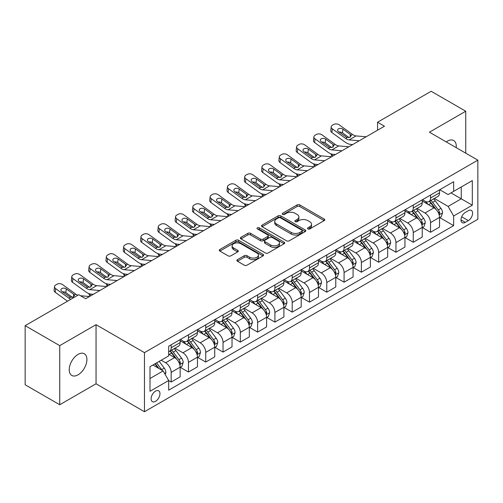 <?xml version="1.0" encoding="UTF-8"?>
<svg xmlns="http://www.w3.org/2000/svg" width="503" height="503" viewBox="0 0 503 503"><rect width="100%" height="100%" fill="white"/><g stroke="black" fill="none" stroke-linecap="round" stroke-linejoin="round"><path stroke-width="0.75" d="M307.874 228.94A1.346 0.773 0 0 0 309.779 228.94L324.202 220.61A1.918 1.107 0 0 0 324.768 219.83A1.918 1.107 0 0 0 324.202 219.044L299.763 204.935A1.918 1.107 0 0 0 297.047 204.935L282.617 213.259A1.346 0.773 0 0 0 282.227 213.813A1.346 0.773 0 0 0 282.617 214.36A1.346 0.773 0 0 0 284.522 214.36L286.389 213.278A6.143 3.546 0 0 1 295.079 213.278L297.116 214.454A6.143 3.546 0 0 1 298.914 216.963A6.143 3.546 0 0 1 297.116 219.471L295.248 220.553A1.346 0.773 0 0 0 294.852 221.1A1.346 0.773 0 0 0 295.248 221.647A1.346 0.773 0 0 0 297.147 221.647L299.015 220.572A6.143 3.546 0 0 1 307.704 220.572L309.741 221.748A6.143 3.546 0 0 1 311.546 224.256A6.143 3.546 0 0 1 309.741 226.765L307.874 227.84A1.346 0.773 0 0 0 307.484 228.393A1.346 0.773 0 0 0 307.874 228.94L307.874 227.84M78.066 374.836A12.518 7.231 120 0 0 86.239 363.801A12.518 7.231 120 0 0 84.322 353.766A12.518 7.231 120 0 0 78.066 354.389A12.518 7.231 120 0 0 69.886 365.423A12.518 7.231 120 0 0 71.803 375.452A12.518 7.231 120 0 0 78.066 374.836M456.19 147.649A12.518 7.231 120 0 0 453.675 140.526A12.518 7.231 120 0 0 447.419 141.142A12.518 7.231 120 0 0 446.249 141.909M155.528 401.35A6.262 3.615 120 0 0 159.621 395.836A6.262 3.615 120 0 0 158.659 390.818A6.262 3.615 120 0 0 155.528 391.127A6.262 3.615 120 0 0 151.441 396.647A6.262 3.615 120 0 0 152.403 401.658A6.262 3.615 120 0 0 155.528 401.35M237.435 259.649A1.918 1.107 0 0 0 236.875 260.435A1.918 1.107 0 0 0 237.435 261.22L244.295 265.175A1.918 1.107 0 0 0 247.011 265.175L263.031 255.926A1.918 1.107 0 0 0 263.597 255.147A1.918 1.107 0 0 0 263.031 254.361L238.592 240.252A1.918 1.107 0 0 0 235.876 240.252L219.855 249.501A1.918 1.107 0 0 0 219.289 250.28A1.918 1.107 0 0 0 219.855 251.066L228.136 255.851A1.918 1.107 0 0 0 230.852 255.851L237.712 251.89A1.918 1.107 0 0 0 238.271 251.104A1.918 1.107 0 0 0 237.712 250.324L233.599 247.954A5.137 2.968 0 0 1 232.097 245.854A5.137 2.968 0 0 1 235.266 243.112A5.137 2.968 0 0 1 240.868 243.76L256.958 253.047A5.137 2.968 0 0 1 258.46 255.147A5.137 2.968 0 0 1 255.291 257.882A5.137 2.968 0 0 1 249.689 257.24L247.011 255.694A1.918 1.107 0 0 0 244.295 255.694L237.435 259.649L237.435 261.22M96.048 324.68L59.731 345.643L25.15 325.674L25.15 384.776L59.731 404.745L96.048 383.783L144.462 411.731L144.462 352.628L96.048 324.68L96.048 383.783M465.747 153.163L465.747 111.232L429.43 132.201L477.85 160.149L144.462 352.628M465.747 111.232L431.159 91.269L377.558 122.216L377.558 130.202M25.15 325.674L78.757 294.727L85.673 298.719L384.474 126.209L377.558 122.216M286.521 240.799A1.918 1.107 0 0 0 289.238 240.799L305.264 231.55A1.918 1.107 0 0 0 305.824 230.764A1.918 1.107 0 0 0 305.264 229.978L280.819 215.869A1.918 1.107 0 0 0 278.102 215.869L262.082 225.118A1.918 1.107 0 0 0 261.522 225.904A1.918 1.107 0 0 0 262.082 226.69L286.521 240.799M257.932 229.23A1.346 0.773 0 0 1 259.296 229.418L259.296 227.821L284.145 242.169A1.918 1.107 0 0 1 284.711 242.955A1.918 1.107 0 0 1 284.145 243.735L268.124 252.99A1.918 1.107 0 0 1 265.408 252.99L240.968 238.875L240.968 237.309A1.918 1.107 0 0 0 240.403 238.095A1.918 1.107 0 0 0 240.968 238.875M240.968 237.309L247.822 233.348A1.918 1.107 0 0 1 250.538 233.348L260.453 239.076A1.918 1.107 0 0 0 263.17 239.076L267.715 236.448A1.918 1.107 0 0 0 268.281 235.662A1.918 1.107 0 0 0 267.715 234.876L257.398 228.922A1.346 0.773 0 0 1 257.002 228.375A1.346 0.773 0 0 1 257.832 227.658A1.346 0.773 0 0 1 259.296 227.821M468.306 210.707L465.262 212.467A6.067 3.502 120 0 0 461.301 217.812A6.067 3.502 120 0 0 462.232 222.672A6.067 3.502 120 0 0 465.262 222.37L468.306 220.61A6.067 3.502 120 0 0 472.267 215.265A6.067 3.502 120 0 0 471.336 210.405A6.067 3.502 120 0 0 468.306 210.707M144.462 411.731L477.85 219.251L477.85 160.149M439.741 189.744L448.11 194.573L453.643 191.379L453.643 181.715L168.675 346.24L168.675 355.904L149.995 366.687L149.995 391.29L168.675 380.507L168.675 390.171L453.643 225.646L453.643 215.982L448.11 206.393L434.353 198.452M453.643 191.379L472.317 180.596L472.317 205.199L453.643 215.982M59.731 345.643L59.731 404.745M451.015 192.901L461.251 198.811L461.251 186.99L472.317 180.596M448.11 206.393L461.251 198.811L472.317 205.199M149.995 378.507L163.142 370.918L152.899 365.008M168.675 380.582L171.165 382.022L171.165 372.358A7.828 4.521 -120 0 0 165.632 362.776L161.199 360.217M171.165 382.022L180.156 376.829L180.156 367.165A7.828 4.521 -120 0 0 174.623 357.583L168.675 354.15M180.363 367.366L188.455 372.038L188.455 362.374A7.828 4.521 -120 0 0 182.922 352.792L174.975 348.202M188.455 372.038L197.446 366.85L197.446 357.187A7.828 4.521 -120 0 0 191.913 347.598L180.156 340.814M197.654 357.382L205.746 362.053L205.746 352.389A7.828 4.521 -120 0 0 200.213 342.807L192.265 338.223M205.746 362.053L214.737 356.866L214.737 347.202A7.828 4.521 -120 0 0 209.204 337.614L197.446 330.829M214.944 347.403L223.036 352.075L223.036 342.411A7.828 4.521 -120 0 0 217.503 332.823L209.562 328.239M223.036 352.075L232.028 346.881L232.028 337.217A7.828 4.521 -120 0 0 226.495 327.635L214.737 320.845M232.235 337.419L240.327 342.09L240.327 332.426A7.828 4.521 -120 0 0 234.794 322.838L226.853 318.254M240.327 342.09L249.318 336.897L249.318 327.233A7.828 4.521 -120 0 0 243.785 317.651L232.028 310.86M249.526 327.434L257.624 332.106L257.624 322.442A7.828 4.521 -120 0 0 252.091 312.86L244.144 308.27M257.624 332.106L266.615 326.912L266.615 317.248A7.828 4.521 -120 0 0 261.082 307.666L249.318 300.876M266.823 317.45L274.915 322.121L274.915 312.457A7.828 4.521 -120 0 0 269.382 302.875L261.434 298.285M274.915 322.121L283.906 316.934L283.906 307.27A7.828 4.521 -120 0 0 278.373 297.682L266.615 290.897M284.113 307.465L292.205 312.137L292.205 302.473A7.828 4.521 -120 0 0 286.672 292.891L278.725 288.307M292.205 312.137L301.196 306.949L301.196 297.286A7.828 4.521 -120 0 0 295.663 287.697L283.906 280.913M301.404 297.48L309.496 302.158L309.496 292.495A7.828 4.521 -120 0 0 303.963 282.906L296.016 278.322M309.496 302.158L318.487 296.965L318.487 287.301A7.828 4.521 -120 0 0 312.954 277.719L301.196 270.928M318.695 287.502L326.787 292.174L326.787 282.51A7.828 4.521 -120 0 0 321.254 272.922L313.312 268.338M326.787 292.174L335.778 286.98L335.778 277.316A7.828 4.521 -120 0 0 330.245 267.734L318.487 260.944M335.985 277.518L344.083 282.189L344.083 272.525A7.828 4.521 -120 0 0 338.544 262.943L330.603 258.353M344.083 282.189L353.075 276.996L353.075 267.332A7.828 4.521 -120 0 0 347.542 257.75L335.778 250.959M353.282 267.533L361.374 272.205L361.374 262.541A7.828 4.521 -120 0 0 355.841 252.959L347.894 248.369M361.374 272.205L370.365 267.018L370.365 257.347A7.828 4.521 -120 0 0 364.832 247.765L353.075 240.975M370.573 257.549L378.665 262.22L378.665 252.556A7.828 4.521 -120 0 0 373.132 242.974L365.184 238.384M378.665 262.22L387.656 257.033L387.656 247.369A7.828 4.521 -120 0 0 382.123 237.781L370.365 230.996M387.863 247.564L395.955 252.242L395.955 242.578A7.828 4.521 -120 0 0 390.422 232.99L382.475 228.406M395.955 252.242L404.946 247.048L404.946 237.385A7.828 4.521 -120 0 0 399.413 227.802L387.656 221.012M405.154 237.586L413.246 242.257L413.246 232.593A7.828 4.521 -120 0 0 407.713 223.005L399.772 218.421M413.246 242.257L422.237 237.064L422.237 227.4A7.828 4.521 -120 0 0 416.704 217.818L404.946 211.027M422.445 227.601L430.537 232.273L430.537 222.609A7.828 4.521 -120 0 0 425.004 213.027L417.062 208.437M430.537 232.273L439.534 227.079L439.534 217.415A7.828 4.521 -120 0 0 434.001 207.833L422.237 201.043M422.445 199.729L425.004 201.206A7.828 4.521 -120 0 0 428.921 201.59A7.828 4.521 -120 0 0 430.537 198.006L430.537 195.051M405.154 209.707L407.713 211.185A7.828 4.521 -120 0 0 411.63 211.574A7.828 4.521 -120 0 0 413.246 207.991L413.246 205.035M387.863 219.692L390.422 221.169A7.828 4.521 -120 0 0 394.333 221.559A7.828 4.521 -120 0 0 395.955 217.975L395.955 215.02M370.573 229.676L373.132 231.154A7.828 4.521 -120 0 0 377.043 231.543A7.828 4.521 -120 0 0 378.665 227.96L378.665 225.004M353.282 239.661L355.841 241.138A7.828 4.521 -120 0 0 359.752 241.522A7.828 4.521 -120 0 0 361.374 237.944L361.374 234.989M335.985 249.645L338.544 251.123A7.828 4.521 -120 0 0 342.461 251.506A7.828 4.521 -120 0 0 344.083 247.929L344.083 244.974M318.695 259.623L321.254 261.101A7.828 4.521 -120 0 0 325.171 261.491A7.828 4.521 -120 0 0 326.787 257.907L326.787 254.952M301.404 269.608L303.963 271.086A7.828 4.521 -120 0 0 307.874 271.475A7.828 4.521 -120 0 0 309.496 267.892L309.496 264.936M284.113 279.593L286.672 281.07A7.828 4.521 -120 0 0 290.583 281.46A7.828 4.521 -120 0 0 292.205 277.876L292.205 274.921M266.823 289.577L269.382 291.055A7.828 4.521 -120 0 0 273.292 291.444A7.828 4.521 -120 0 0 274.915 287.861L274.915 284.905M249.526 299.562L252.091 301.039A7.828 4.521 -120 0 0 256.002 301.423A7.828 4.521 -120 0 0 257.624 297.845L257.624 294.89M232.235 309.54L234.794 311.017A7.828 4.521 -120 0 0 238.711 311.407A7.828 4.521 -120 0 0 240.327 307.823L240.327 304.868M214.944 319.524L217.503 321.002A7.828 4.521 -120 0 0 221.414 321.392A7.828 4.521 -120 0 0 223.036 317.808L223.036 314.853M197.654 329.509L200.213 330.987A7.828 4.521 -120 0 0 204.124 331.376A7.828 4.521 -120 0 0 205.746 327.793L205.746 324.837M180.363 339.494L182.922 340.971A7.828 4.521 -120 0 0 186.833 341.361A7.828 4.521 -120 0 0 188.455 337.777L188.455 334.822M439.741 217.617L453.643 225.646M428.921 201.59L437.912 196.403A7.828 4.521 -120 0 0 439.534 192.819L439.534 189.864M411.63 211.574L420.621 206.381A7.828 4.521 -120 0 0 422.237 202.803L422.237 199.848M394.333 221.559L403.324 216.365A7.828 4.521 -120 0 0 404.946 212.782L404.946 209.826M377.043 231.543L386.034 226.35A7.828 4.521 -120 0 0 387.656 222.766L387.656 219.811M359.752 241.522L368.743 236.335A7.828 4.521 -120 0 0 370.365 232.751L370.365 229.796M342.461 251.506L351.452 246.319A7.828 4.521 -120 0 0 353.075 242.735L353.075 239.78M325.171 261.491L334.162 256.297A7.828 4.521 -120 0 0 335.778 252.72L335.778 249.765M307.874 271.475L316.865 266.282A7.828 4.521 -120 0 0 318.487 262.698L318.487 259.743M290.583 281.46L299.574 276.266A7.828 4.521 -120 0 0 301.196 272.683L301.196 269.727M273.292 291.444L282.284 286.251A7.828 4.521 -120 0 0 283.906 282.667L283.906 279.712M256.002 301.423L264.993 296.236A7.828 4.521 -120 0 0 266.615 292.652L266.615 289.697M238.711 311.407L247.702 306.214A7.828 4.521 -120 0 0 249.318 302.636L249.318 299.681M221.414 321.392L230.412 316.198A7.828 4.521 -120 0 0 232.028 312.621L232.028 309.666M204.124 331.376L213.115 326.183A7.828 4.521 -120 0 0 214.737 322.599L214.737 319.644M186.833 341.361L195.824 336.167A7.828 4.521 -120 0 0 197.446 332.584L197.446 329.628M168.675 351.66A7.828 4.521 -120 0 0 169.542 351.339L178.534 346.152A7.828 4.521 -120 0 0 180.156 342.568L180.156 339.613M169.542 351.339A7.828 4.521 -120 0 0 171.165 347.762L171.165 344.807M163.142 370.918L168.675 380.507M308.414 229.129L309.741 228.362A6.143 3.546 0 0 0 311.546 225.853L311.546 224.256M298.914 216.963L298.914 218.566A6.143 3.546 0 0 1 297.116 221.075L295.783 221.842M324.177 220.628L299.763 206.532A1.918 1.107 0 0 0 297.047 206.532L283.158 214.548M305.239 231.562L280.819 217.466A1.918 1.107 0 0 0 278.102 217.466L262.107 226.702L262.082 225.118M301.869 231.311A1.346 0.773 0 0 0 302.259 230.764A1.346 0.773 0 0 0 301.869 230.217L280.416 217.83A1.346 0.773 0 0 0 278.511 217.83L276.543 218.962A6.143 3.546 0 0 0 274.745 221.471A6.143 3.546 0 0 0 276.543 223.98L291.206 232.449A6.143 3.546 0 0 0 299.901 232.449L301.869 231.311L301.869 232.908A1.346 0.773 0 0 0 302.259 232.361L302.259 230.764M274.745 221.471L274.745 223.068A6.143 3.546 0 0 0 276.543 225.577L276.543 223.98M301.869 232.908L299.901 234.046A6.143 3.546 0 0 1 291.206 234.046L276.543 225.577M240.994 238.894L247.822 234.945L247.822 233.348M268.281 235.662L268.281 237.259A1.918 1.107 0 0 1 267.715 238.045L263.17 240.673A1.918 1.107 0 0 1 260.453 240.673L250.538 234.945A1.918 1.107 0 0 0 247.822 234.945M259.296 229.418L284.12 243.754M270.74 245.011A5.137 2.968 0 0 0 276.336 245.653A5.137 2.968 0 0 0 279.505 242.911A5.137 2.968 0 0 0 278.002 240.818L272.337 237.542A1.918 1.107 0 0 0 269.621 237.542L265.068 240.17A1.918 1.107 0 0 0 264.509 240.956A1.918 1.107 0 0 0 265.068 241.736L270.74 245.011L270.74 246.608A5.137 2.968 0 0 0 276.336 247.25A5.137 2.968 0 0 0 279.505 244.515L279.505 242.911M264.509 240.956L264.509 242.553A1.918 1.107 0 0 0 265.068 243.339L265.068 241.736M270.74 246.608L265.068 243.339M258.46 255.147L258.46 256.744A5.137 2.968 0 0 1 255.291 259.479A5.137 2.968 0 0 1 249.689 258.838L247.011 257.291A1.918 1.107 0 0 0 244.295 257.291L237.46 261.233M232.097 245.854L232.097 247.451A5.137 2.968 0 0 0 233.599 249.551L233.599 247.954M237.686 251.902L233.599 249.551M263.006 255.945L238.592 241.849A1.918 1.107 0 0 0 235.876 241.849L219.88 251.085M439.534 217.736L441.194 216.78L442.577 212.782A5.187 2.993 -120 0 0 440.917 208.368L435.265 200.823A14.964 8.639 -120 0 0 433.636 198.867M428.015 204.375A14.964 8.639 -120 0 0 424.947 201.169M332.64 156.137L332.32 155.999A3.911 1.955 174.1 0 1 331.194 154.798L331.1 153.88M439.056 214.561L439.773 213.008A5.187 2.993 -120 0 0 438.289 209.889L432.637 202.344A14.964 8.639 -120 0 0 431.008 200.389M429.612 201.187A12.424 7.174 60 0 1 431.649 203.508L436.434 209.896M429.348 201.345A14.964 8.639 60 0 1 430.977 203.3L434.737 208.317M359.236 140.777L349.145 139.916A9.783 5.646 60 0 1 345.567 138.426L332.32 128.843L331.886 132.553A3.911 2.521 -173.3 0 1 330.767 130.503L331.2 126.794A3.911 2.521 6.7 0 0 332.32 128.843M352.691 144.556L350.497 144.367A14.675 8.469 60 0 1 345.133 142.135L331.886 132.553M366.153 136.785L356.061 135.923A9.783 5.646 60 0 1 352.484 134.433L339.236 124.851A3.911 2.521 6.7 0 0 333.722 124.461L332.338 125.26A3.911 2.521 6.7 0 0 331.2 126.794M350.327 137.118L350.22 134.414L350.993 135.288L350.226 137.174L347.057 137.564L338.506 131.698A3.131 2.018 -173.3 0 1 337.607 130.057A3.131 2.018 -173.3 0 1 338.519 128.831A3.131 2.018 -173.3 0 1 342.933 129.145L342.499 132.855L349.069 137.608M342.499 132.855A3.131 2.018 6.7 0 0 339.154 132.163M350.22 134.414L342.933 129.145M352.484 134.433L350.993 135.288L351.144 135.854M422.237 227.721L423.897 226.759L425.28 222.766A5.187 2.993 -120 0 0 423.627 218.352L417.974 210.807A14.964 8.639 -120 0 0 416.339 208.852M410.718 214.36A14.964 8.639 -120 0 0 407.656 211.153M315.35 166.116L315.029 165.977A3.911 1.955 174.1 0 1 313.903 164.783L313.809 163.865M421.765 224.545L422.482 222.986A5.187 2.993 -120 0 0 420.998 219.868L415.346 212.323A14.964 8.639 -120 0 0 413.711 210.367M412.322 211.172A12.424 7.174 60 0 1 414.359 213.492L419.144 219.88M412.051 211.329A14.964 8.639 60 0 1 413.686 213.285L417.446 218.302M404.946 237.705L406.606 236.743L407.99 232.751A5.187 2.993 -120 0 0 406.336 228.337L400.684 220.792A14.964 8.639 -120 0 0 399.049 218.836M393.428 224.344A14.964 8.639 -120 0 0 390.366 221.138M298.059 176.1L297.732 175.962A3.911 1.955 174.1 0 1 296.607 174.767L296.512 173.843M404.475 234.53L405.192 232.971A5.187 2.993 -120 0 0 403.708 229.852L398.055 222.307A14.964 8.639 -120 0 0 396.421 220.352M395.031 221.157A12.424 7.174 60 0 1 397.068 223.477L401.853 229.858M394.761 221.314A14.964 8.639 60 0 1 396.395 223.269L400.155 228.287M387.656 247.683L389.316 246.728L390.699 242.735A5.187 2.993 -120 0 0 389.045 238.321L383.393 230.776A14.964 8.639 -120 0 0 381.758 228.821M376.137 234.329A14.964 8.639 -120 0 0 373.075 231.122M280.762 186.085L280.441 185.947A3.911 1.955 174.1 0 1 279.316 184.752L279.222 183.828M387.184 244.508L387.901 242.955A5.187 2.993 -120 0 0 386.417 239.837L380.765 232.292A14.964 8.639 -120 0 0 379.13 230.336M377.74 231.141A12.424 7.174 60 0 1 379.778 233.461L384.562 239.843M377.47 231.292A14.964 8.639 60 0 1 379.105 233.247L382.858 238.265M341.946 150.762L331.848 149.894A9.783 5.646 60 0 1 328.27 148.41L315.029 138.828L314.595 142.538A3.911 2.521 -173.3 0 1 313.476 140.488L313.91 136.778A3.911 2.521 6.7 0 0 315.029 138.828M335.4 154.54L333.206 154.352A14.675 8.469 60 0 1 327.843 152.12L314.595 142.538M348.862 146.769L338.764 145.901A9.783 5.646 60 0 1 335.193 144.411L321.945 134.835A3.911 2.521 6.7 0 0 316.431 134.446L315.048 135.244A3.911 2.521 6.7 0 0 313.91 136.778M333.036 147.096L332.923 144.392L333.703 145.273L332.936 147.159L329.761 147.549L321.21 141.683A3.131 2.018 -173.3 0 1 320.317 140.041A3.131 2.018 -173.3 0 1 321.228 138.815A3.131 2.018 -173.3 0 1 325.642 139.124L325.208 142.839L331.779 147.593M325.208 142.839A3.131 2.018 6.7 0 0 321.857 142.148M332.923 144.392L325.642 139.124M335.193 144.411L333.703 145.273L333.854 145.839M324.655 160.746L314.557 159.879A9.783 5.646 60 0 1 310.98 158.388L297.732 148.813L297.304 152.522A3.911 2.521 -173.3 0 1 296.179 150.472L296.613 146.757A3.911 2.521 6.7 0 0 297.732 148.813M318.11 164.525L315.915 164.336A14.675 8.469 60 0 1 310.546 162.104L297.304 152.522M331.571 156.754L321.474 155.886A9.783 5.646 60 0 1 317.896 154.396L304.655 144.82A3.911 2.521 6.7 0 0 299.14 144.43L297.757 145.229A3.911 2.521 6.7 0 0 296.613 146.757M315.746 157.081L315.632 154.377L316.406 155.257L315.645 157.143L312.47 157.533L303.919 151.667A3.131 2.018 -173.3 0 1 303.026 150.026A3.131 2.018 -173.3 0 1 303.938 148.8A3.131 2.018 -173.3 0 1 308.345 149.108L307.911 152.818L314.488 157.577M307.911 152.818A3.131 2.018 6.7 0 0 304.567 152.132M315.632 154.377L308.345 149.108M317.896 154.396L316.406 155.257L316.557 155.823M307.364 170.731L297.267 169.863A9.783 5.646 60 0 1 293.689 168.373L280.441 158.791L280.008 162.507A3.911 2.521 -173.3 0 1 278.888 160.457L279.322 156.741A3.911 2.521 6.7 0 0 280.441 158.791M300.819 174.51L298.619 174.321A14.675 8.469 60 0 1 293.255 172.083L280.008 162.507M314.281 166.738L304.183 165.871A9.783 5.646 60 0 1 300.605 164.38L287.358 154.798A3.911 2.521 6.7 0 0 281.85 154.415L280.467 155.213A3.911 2.521 6.7 0 0 279.322 156.741M298.455 167.065L298.342 164.362L299.115 165.242L298.354 167.128L295.179 167.512L286.628 161.645A3.131 2.018 -173.3 0 1 285.735 160.004A3.131 2.018 -173.3 0 1 286.647 158.785A3.131 2.018 -173.3 0 1 291.055 159.093L290.621 162.802L297.198 167.556M290.621 162.802A3.131 2.018 6.7 0 0 287.276 162.117M298.342 164.362L291.055 159.093M300.605 164.38L299.115 165.242L299.266 165.808M370.365 257.668L372.025 256.712L373.408 252.72A5.187 2.993 -120 0 0 371.755 248.306L366.102 240.761A14.964 8.639 -120 0 0 364.468 238.799M358.846 244.313A14.964 8.639 -120 0 0 355.784 241.107M263.471 196.069L263.151 195.931A3.911 1.955 174.1 0 1 262.025 194.73L261.931 193.812M369.894 254.493L370.61 252.94A5.187 2.993 -120 0 0 369.127 249.821L363.474 242.276A14.964 8.639 -120 0 0 361.839 240.321M360.444 241.126A12.424 7.174 60 0 1 362.487 243.439L367.265 249.828M360.179 241.277A14.964 8.639 60 0 1 361.814 243.232L365.568 248.249M290.068 180.709L279.976 179.848A9.783 5.646 60 0 1 276.399 178.358L263.151 168.775L262.717 172.491A3.911 2.521 -173.3 0 1 261.598 170.435L262.032 166.726A3.911 2.521 6.7 0 0 263.151 168.775M283.522 184.494L281.328 184.305A14.675 8.469 60 0 1 275.965 182.067L262.717 172.491M296.99 176.716L286.892 175.855A9.783 5.646 60 0 1 283.315 174.365L270.067 164.783A3.911 2.521 6.7 0 0 264.559 164.393L263.176 165.191A3.911 2.521 6.7 0 0 262.032 166.726M281.164 177.05L281.051 174.346L281.825 175.226L281.064 177.113L277.889 177.496L269.338 171.63A3.131 2.018 -173.3 0 1 268.439 169.989A3.131 2.018 -173.3 0 1 269.356 168.763A3.131 2.018 -173.3 0 1 273.764 169.077L273.33 172.787L279.901 177.54M273.33 172.787A3.131 2.018 6.7 0 0 269.985 172.101M281.051 174.346L273.764 169.077M283.315 174.365L281.825 175.226L281.976 175.786M353.075 267.653L354.734 266.697L356.118 262.698A5.187 2.993 -120 0 0 354.458 258.284L348.805 250.739A14.964 8.639 -120 0 0 347.177 248.784M341.556 254.292A14.964 8.639 -120 0 0 338.488 251.085M246.181 206.054L245.86 205.916A3.911 1.955 174.1 0 1 244.735 204.715L244.64 203.797M352.597 264.477L353.313 262.924A5.187 2.993 -120 0 0 351.83 259.806L346.177 252.261A14.964 8.639 -120 0 0 344.549 250.305M343.153 251.11A12.424 7.174 60 0 1 345.196 253.424L349.975 259.812M342.889 251.261A14.964 8.639 60 0 1 344.517 253.216L348.277 258.234M272.777 190.694L262.685 189.832A9.783 5.646 60 0 1 259.108 188.342L245.86 178.76L245.426 182.47A3.911 2.521 -173.3 0 1 244.307 180.42L244.741 176.71A3.911 2.521 6.7 0 0 245.86 178.76M266.232 194.472L264.037 194.284A14.675 8.469 60 0 1 258.674 192.052L245.426 182.47M279.693 186.701L269.602 185.84A9.783 5.646 60 0 1 266.024 184.35L252.776 174.767A3.911 2.521 6.7 0 0 247.262 174.378L245.879 175.176A3.911 2.521 6.7 0 0 244.741 176.71M263.868 187.034L263.761 184.331L264.534 185.205L263.767 187.091L260.598 187.481L252.047 181.614A3.131 2.018 -173.3 0 1 251.148 179.973A3.131 2.018 -173.3 0 1 252.066 178.747A3.131 2.018 -173.3 0 1 256.473 179.062L256.04 182.771L262.61 187.525M256.04 182.771A3.131 2.018 6.7 0 0 252.695 182.086M263.761 184.331L256.473 179.062M266.024 184.35L264.534 185.205L264.685 185.77M335.778 277.637L337.438 276.675L338.821 272.683A5.187 2.993 -120 0 0 337.167 268.269L331.515 260.724A14.964 8.639 -120 0 0 329.886 258.768M324.259 264.276A14.964 8.639 -120 0 0 321.197 261.07M228.89 216.032L228.569 215.894A3.911 1.955 174.1 0 1 227.444 214.699L227.35 213.781M335.306 274.462L336.023 272.903A5.187 2.993 -120 0 0 334.539 269.79L328.887 262.239A14.964 8.639 -120 0 0 327.258 260.284M325.862 261.088A12.424 7.174 60 0 1 327.899 263.409L332.684 269.797M325.592 261.246A14.964 8.639 60 0 1 327.227 263.201L330.987 268.218M255.486 200.678L245.389 199.817A9.783 5.646 60 0 1 241.817 198.327L228.569 188.744L228.136 192.454A3.911 2.521 -173.3 0 1 227.016 190.404L227.45 186.695A3.911 2.521 6.7 0 0 228.569 188.744M248.941 204.457L246.747 204.268A14.675 8.469 60 0 1 241.383 202.036L228.136 192.454M262.403 196.686L252.305 195.818A9.783 5.646 60 0 1 248.734 194.328L235.486 184.752A3.911 2.521 6.7 0 0 229.972 184.362L228.588 185.161A3.911 2.521 6.7 0 0 227.45 186.695M246.577 197.019L246.464 194.309L247.243 195.189L246.476 197.075L243.301 197.465L234.756 191.599A3.131 2.018 -173.3 0 1 233.857 189.958A3.131 2.018 -173.3 0 1 234.769 188.732A3.131 2.018 -173.3 0 1 239.183 189.04L238.749 192.756L245.319 197.509M238.749 192.756A3.131 2.018 6.7 0 0 235.398 192.064M246.464 194.309L239.183 189.04M248.734 194.328L247.243 195.189L247.394 195.755M318.487 287.622L320.147 286.66L321.53 282.667A5.187 2.993 -120 0 0 319.877 278.253L314.224 270.708A14.964 8.639 -120 0 0 312.589 268.753M306.968 274.261A14.964 8.639 -120 0 0 303.906 271.054M211.6 226.017L211.279 225.878A3.911 1.955 174.1 0 1 210.153 224.684L210.053 223.766M318.015 284.447L318.732 282.887A5.187 2.993 -120 0 0 317.248 279.769L311.596 272.224A14.964 8.639 -120 0 0 309.961 270.268M308.572 271.073A12.424 7.174 60 0 1 310.609 273.393L315.394 279.775M308.301 271.23A14.964 8.639 60 0 1 309.936 273.186L313.696 278.203M238.196 210.663L228.098 209.795A9.783 5.646 60 0 1 224.52 208.305L211.279 198.729L210.845 202.439A3.911 2.521 -173.3 0 1 209.726 200.389L210.153 196.673A3.911 2.521 6.7 0 0 211.279 198.729M231.65 214.441L229.456 214.253A14.675 8.469 60 0 1 224.087 212.021L210.845 202.439M245.112 206.67L235.014 205.802A9.783 5.646 60 0 1 231.437 204.312L218.195 194.736A3.911 2.521 6.7 0 0 212.681 194.347L211.298 195.145A3.911 2.521 6.7 0 0 210.153 196.673M229.286 206.997L229.173 204.293L229.946 205.174L229.186 207.06L226.01 207.45L217.459 201.584A3.131 2.018 -173.3 0 1 216.567 199.943A3.131 2.018 -173.3 0 1 217.478 198.716A3.131 2.018 -173.3 0 1 221.886 199.025L221.452 202.74L228.029 207.494M221.452 202.74A3.131 2.018 6.7 0 0 218.107 202.049M229.173 204.293L221.886 199.025M231.437 204.312L229.946 205.174L230.097 205.74M301.196 297.606L302.856 296.644L304.24 292.652A5.187 2.993 -120 0 0 302.586 288.238L296.933 280.693A14.964 8.639 -120 0 0 295.299 278.737M289.678 284.245A14.964 8.639 -120 0 0 286.616 281.039M194.303 236.001L193.982 235.863A3.911 1.955 174.1 0 1 192.856 234.668L192.762 233.744M300.725 294.431L301.442 292.872A5.187 2.993 -120 0 0 299.958 289.753L294.305 282.208A14.964 8.639 -120 0 0 292.671 280.253M291.281 281.058A12.424 7.174 60 0 1 293.318 283.378L298.103 289.759M291.011 281.208A14.964 8.639 60 0 1 292.645 283.17L296.399 288.181M220.905 220.647L210.807 219.78A9.783 5.646 60 0 1 207.23 218.289L193.982 208.707L193.548 212.423A3.911 2.521 -173.3 0 1 192.429 210.373L192.863 206.658A3.911 2.521 6.7 0 0 193.982 208.707M214.36 224.426L212.159 224.237A14.675 8.469 60 0 1 206.796 222.005L193.548 212.423M227.821 216.655L217.724 215.787A9.783 5.646 60 0 1 214.146 214.297L200.898 204.715A3.911 2.521 6.7 0 0 195.39 204.331L194.007 205.13A3.911 2.521 6.7 0 0 192.863 206.658M211.996 216.982L211.882 214.278L212.656 215.158L211.895 217.044L208.72 217.428L200.169 211.568A3.131 2.018 -173.3 0 1 199.276 209.927A3.131 2.018 -173.3 0 1 200.188 208.701A3.131 2.018 -173.3 0 1 204.595 209.009L204.161 212.719L210.738 217.472M204.161 212.719A3.131 2.018 6.7 0 0 200.816 212.033M211.882 214.278L204.595 209.009M214.146 214.297L212.656 215.158L212.807 215.724M283.906 307.584L285.566 306.629L286.949 302.636A5.187 2.993 -120 0 0 285.295 298.222L279.643 290.677A14.964 8.639 -120 0 0 278.008 288.722M272.387 294.23A14.964 8.639 -120 0 0 269.325 291.023M177.012 245.986L176.691 245.848A3.911 1.955 174.1 0 1 175.566 244.653L175.472 243.729M283.434 304.409L284.151 302.856A5.187 2.993 -120 0 0 282.667 299.738L277.015 292.193A14.964 8.639 -120 0 0 275.38 290.237M273.984 291.042A12.424 7.174 60 0 1 276.028 293.356L280.812 299.744M273.72 291.193A14.964 8.639 60 0 1 275.355 293.148L279.108 298.166M203.614 230.632L193.517 229.764A9.783 5.646 60 0 1 189.939 228.274L176.691 218.692L176.257 222.408A3.911 2.521 -173.3 0 1 175.138 220.352L175.572 216.642A3.911 2.521 6.7 0 0 176.691 218.692M197.063 234.411L194.868 234.222A14.675 8.469 60 0 1 189.505 231.984L176.257 222.408M210.531 226.633L200.433 225.772A9.783 5.646 60 0 1 196.855 224.281L183.608 214.699A3.911 2.521 6.7 0 0 178.1 214.309L176.716 215.114A3.911 2.521 6.7 0 0 175.572 216.642M194.705 226.966L194.592 224.263L195.365 225.143L194.604 227.029L191.429 227.413L182.878 221.546A3.131 2.018 -173.3 0 1 181.985 219.905A3.131 2.018 -173.3 0 1 182.897 218.679A3.131 2.018 -173.3 0 1 187.305 218.994L186.871 222.703L193.448 227.457M186.871 222.703A3.131 2.018 6.7 0 0 183.526 222.018M194.592 224.263L187.305 218.994M196.855 224.281L195.365 225.143L195.516 225.702M266.615 317.569L268.275 316.613L269.658 312.621A5.187 2.993 -120 0 0 267.998 308.201L262.352 300.656A14.964 8.639 -120 0 0 260.717 298.7M255.096 304.208A14.964 8.639 -120 0 0 252.028 301.001M159.721 255.97L159.401 255.832A3.911 1.955 174.1 0 1 158.275 254.631L158.181 253.713M266.144 314.394L266.854 312.841A5.187 2.993 -120 0 0 265.37 309.722L259.718 302.177A14.964 8.639 -120 0 0 258.089 300.222M256.693 301.027A12.424 7.174 60 0 1 258.737 303.34L263.515 309.729M256.429 301.178A14.964 8.639 60 0 1 258.058 303.133L261.818 308.15M186.317 240.61L176.226 239.749A9.783 5.646 60 0 1 172.648 238.259L159.401 228.676L158.967 232.386A3.911 2.521 -173.3 0 1 157.848 230.336L158.282 226.627A3.911 2.521 6.7 0 0 159.401 228.676M179.772 244.389L177.578 244.207A14.675 8.469 60 0 1 172.215 241.968L158.967 232.386M193.234 236.617L183.142 235.756A9.783 5.646 60 0 1 179.565 234.266L166.317 224.684A3.911 2.521 6.7 0 0 160.803 224.294L159.42 225.093A3.911 2.521 6.7 0 0 158.282 226.627M177.408 236.951L177.301 234.247L178.075 235.127L177.308 237.007L174.139 237.397L165.588 231.531A3.131 2.018 -173.3 0 1 164.688 229.89A3.131 2.018 -173.3 0 1 165.606 228.664A3.131 2.018 -173.3 0 1 170.014 228.978L169.58 232.688L176.151 237.441M169.58 232.688A3.131 2.018 6.7 0 0 166.235 232.002M177.301 234.247L170.014 228.978M179.565 234.266L178.075 235.127L178.225 235.687M249.318 327.554L250.978 326.598L252.361 322.599A5.187 2.993 -120 0 0 250.708 318.185L245.055 310.64A14.964 8.639 -120 0 0 243.427 308.685M237.806 314.193A14.964 8.639 -120 0 0 234.738 310.986M142.431 265.949L142.11 265.81A3.911 1.955 174.1 0 1 140.985 264.616L140.89 263.698M248.847 324.378L249.563 322.825A5.187 2.993 -120 0 0 248.08 319.707L242.427 312.162A14.964 8.639 -120 0 0 240.799 310.2M239.403 311.005A12.424 7.174 60 0 1 241.44 313.325L246.225 319.713M239.139 311.162A14.964 8.639 60 0 1 240.767 313.118L244.527 318.135M169.027 250.595L158.929 249.733A9.783 5.646 60 0 1 155.358 248.243L142.11 238.661L141.676 242.371A3.911 2.521 -173.3 0 1 140.557 240.321L140.991 236.611A3.911 2.521 6.7 0 0 142.11 238.661M162.482 254.373L160.287 254.185A14.675 8.469 60 0 1 154.924 251.953L141.676 242.371M175.943 246.602L165.845 245.734A9.783 5.646 60 0 1 162.274 244.251L149.026 234.668A3.911 2.521 6.7 0 0 143.512 234.279L142.129 235.077A3.911 2.521 6.7 0 0 140.991 236.611M160.117 246.935L160.004 244.232L160.784 245.106L160.017 246.992L156.848 247.382L148.297 241.515A3.131 2.018 -173.3 0 1 147.398 239.874A3.131 2.018 -173.3 0 1 148.31 238.648A3.131 2.018 -173.3 0 1 152.723 238.956L152.29 242.672L158.86 247.426M152.29 242.672A3.131 2.018 6.7 0 0 148.945 241.981M160.004 244.232L152.723 238.956M162.274 244.251L160.784 245.106L160.935 245.671M232.028 337.538L233.688 336.576L235.071 332.584A5.187 2.993 -120 0 0 233.417 328.17L227.765 320.625A14.964 8.639 -120 0 0 226.13 318.669M220.509 324.177A14.964 8.639 -120 0 0 217.447 320.971M125.14 275.933L124.819 275.795A3.911 1.955 174.1 0 1 123.694 274.6L123.6 273.682M231.556 334.363L232.273 332.804A5.187 2.993 -120 0 0 230.789 329.685L225.137 322.14A14.964 8.639 -120 0 0 223.502 320.185M222.112 320.989A12.424 7.174 60 0 1 224.149 323.31L228.934 329.691M221.842 321.147A14.964 8.639 60 0 1 223.477 323.102L227.237 328.119M151.736 260.579L141.639 259.711A9.783 5.646 60 0 1 138.061 258.221L124.819 248.645L124.386 252.355A3.911 2.521 -173.3 0 1 123.266 250.305L123.7 246.589A3.911 2.521 6.7 0 0 124.819 248.645M145.191 264.358L142.997 264.169A14.675 8.469 60 0 1 137.627 261.937L124.386 252.355M158.652 256.587L148.555 255.719A9.783 5.646 60 0 1 144.977 254.229L131.736 244.653A3.911 2.521 6.7 0 0 126.222 244.263L124.838 245.062A3.911 2.521 6.7 0 0 123.7 246.589M142.827 256.914L142.714 254.21L143.487 255.09L142.726 256.976L139.551 257.366L131 251.5A3.131 2.018 -173.3 0 1 130.107 249.859A3.131 2.018 -173.3 0 1 131.019 248.633A3.131 2.018 -173.3 0 1 135.426 248.941L134.993 252.657L141.569 257.41M134.993 252.657A3.131 2.018 6.7 0 0 131.648 251.965M142.714 254.21L135.426 248.941M144.977 254.229L143.487 255.09L143.638 255.656M214.737 347.523L216.397 346.561L217.78 342.568A5.187 2.993 -120 0 0 216.127 338.154L210.474 330.609A14.964 8.639 -120 0 0 208.839 328.654M203.218 334.162A14.964 8.639 -120 0 0 200.156 330.955M107.843 285.918L107.523 285.779A3.911 1.955 174.1 0 1 106.397 284.585L106.303 283.661M214.265 344.348L214.982 342.788A5.187 2.993 -120 0 0 213.498 339.67L207.846 332.125A14.964 8.639 -120 0 0 206.211 330.169M204.822 330.974A12.424 7.174 60 0 1 206.859 333.294L211.644 339.676M204.551 331.131A14.964 8.639 60 0 1 206.186 333.087L209.946 338.098M134.446 270.564L124.348 269.696A9.783 5.646 60 0 1 120.77 268.206L107.523 258.63L107.089 262.34A3.911 2.521 -173.3 0 1 105.97 260.29L106.403 256.574A3.911 2.521 6.7 0 0 107.523 258.63M127.9 274.342L125.706 274.154A14.675 8.469 60 0 1 120.336 271.922L107.089 262.34M141.362 266.571L131.264 265.703A9.783 5.646 60 0 1 127.687 264.213L114.439 254.631A3.911 2.521 6.7 0 0 108.931 254.248L107.548 255.046A3.911 2.521 6.7 0 0 106.403 256.574M125.536 266.898L125.423 264.194L126.196 265.075L125.436 266.961L122.26 267.344L113.709 261.485A3.131 2.018 -173.3 0 1 112.817 259.844A3.131 2.018 -173.3 0 1 113.728 258.617A3.131 2.018 -173.3 0 1 118.136 258.926L117.702 262.635L124.279 267.389M117.702 262.635A3.131 2.018 6.7 0 0 114.357 261.95M125.423 264.194L118.136 258.926M127.687 264.213L126.196 265.075L126.347 265.641M197.446 357.501L199.106 356.545L200.49 352.553A5.187 2.993 -120 0 0 198.836 348.139L193.183 340.594A14.964 8.639 -120 0 0 191.549 338.638M185.928 344.146A14.964 8.639 -120 0 0 182.866 340.94M90.553 295.902L90.232 295.764A3.911 1.955 174.1 0 1 89.106 294.569L89.012 293.645M196.975 354.326L197.692 352.773A5.187 2.993 -120 0 0 196.208 349.654L190.555 342.109A14.964 8.639 -120 0 0 188.921 340.154M187.525 340.959A12.424 7.174 60 0 1 189.568 343.279L194.353 349.66M187.261 341.109A14.964 8.639 60 0 1 188.895 343.065L192.649 348.082M117.155 280.548L107.057 279.681A9.783 5.646 60 0 1 103.48 278.19L90.232 268.608L89.798 272.324A3.911 2.521 -173.3 0 1 88.679 270.268L89.113 266.559A3.911 2.521 6.7 0 0 90.232 268.608M110.603 284.327L108.409 284.138A14.675 8.469 60 0 1 103.046 281.9L89.798 272.324M124.071 276.549L113.974 275.688A9.783 5.646 60 0 1 110.396 274.198L97.148 264.616A3.911 2.521 6.7 0 0 91.64 264.232L90.257 265.031A3.911 2.521 6.7 0 0 89.113 266.559M108.246 276.883L108.132 274.179L108.906 275.059L108.145 276.946L104.97 277.329L96.419 271.463A3.131 2.018 -173.3 0 1 95.526 269.822A3.131 2.018 -173.3 0 1 96.438 268.602A3.131 2.018 -173.3 0 1 100.845 268.91L100.411 272.62L106.988 277.373M100.411 272.62A3.131 2.018 6.7 0 0 97.066 271.934M108.132 274.179L100.845 268.91M110.396 274.198L108.906 275.059L109.057 275.625M180.156 367.486L181.816 366.53L183.199 362.537A5.187 2.993 -120 0 0 181.545 358.117L175.893 350.572A14.964 8.639 -120 0 0 174.258 348.617M179.684 364.31L180.401 362.757A5.187 2.993 -120 0 0 178.911 359.639L173.265 352.094A14.964 8.639 -120 0 0 171.63 350.138M170.234 350.943A12.424 7.174 60 0 1 172.278 353.257L177.056 359.645M169.97 351.094A14.964 8.639 60 0 1 171.605 353.049L175.358 358.067M99.858 290.527L89.767 289.665A9.783 5.646 60 0 1 86.189 288.175L72.941 278.593L72.507 282.302A3.911 2.521 -173.3 0 1 71.388 280.253L71.822 276.543A3.911 2.521 6.7 0 0 72.941 278.593M93.313 294.305L91.118 294.123A14.675 8.469 60 0 1 85.755 291.885L72.507 282.302M106.774 286.534L96.683 285.673A9.783 5.646 60 0 1 93.105 284.182L79.858 274.6A3.911 2.521 6.7 0 0 74.343 274.21L72.96 275.009A3.911 2.521 6.7 0 0 71.822 276.543M90.949 286.867L90.842 284.164L91.615 285.044L90.848 286.924L87.679 287.314L79.128 281.447A3.131 2.018 -173.3 0 1 78.229 279.806A3.131 2.018 -173.3 0 1 79.147 278.58A3.131 2.018 -173.3 0 1 83.555 278.895L83.121 282.604L89.691 287.358M83.121 282.604A3.131 2.018 6.7 0 0 79.776 281.919M90.842 284.164L83.555 278.895M93.105 284.182L91.615 285.044L91.766 285.603M165.217 374.515L165.902 372.516A5.187 2.993 -120 0 0 164.248 368.102L159.206 361.368M162.092 370.315A5.187 2.993 -120 0 0 161.62 369.623L156.578 362.889M155.282 363.638L158.904 368.479M154.918 363.845L157.992 367.951M70.892 299.266A9.783 5.646 60 0 1 68.898 298.16L55.651 288.577L55.217 292.287A3.911 2.521 -173.3 0 1 54.098 290.237L54.531 286.528A3.911 2.521 6.7 0 0 55.651 288.577M67.54 301.203L55.217 292.287M77.808 295.274A9.783 5.646 60 0 1 75.815 294.167L62.567 284.585A3.911 2.521 6.7 0 0 57.053 284.195L55.67 284.994A3.911 2.521 6.7 0 0 54.531 286.528M89.484 296.519L80.53 295.751M73.658 296.852L73.545 294.148L74.325 295.022L73.557 296.908L70.389 297.298L61.838 291.432A3.131 2.018 -173.3 0 1 60.938 289.791A3.131 2.018 -173.3 0 1 61.85 288.565A3.131 2.018 -173.3 0 1 66.264 288.873L65.83 292.589L72.401 297.342M65.83 292.589A3.131 2.018 6.7 0 0 62.485 291.897M73.545 294.148L66.264 288.873M75.815 294.167L74.325 295.022L74.475 295.588M165.632 362.776L174.623 357.583M182.922 352.792L191.913 347.598M200.213 342.807L209.204 337.614M217.503 332.823L226.495 327.635M234.794 322.838L243.785 317.651M252.091 312.86L261.082 307.666M269.382 302.875L278.373 297.682M286.672 292.891L295.663 287.697M303.963 282.906L312.954 277.719M321.254 272.922L330.245 267.734M338.544 262.943L347.542 257.75M355.841 252.959L364.832 247.765M373.132 242.974L382.123 237.781M390.422 232.99L399.413 227.802M407.713 223.005L416.704 217.818M425.004 213.027L434.001 207.833M430.537 198.006L439.534 192.819M430.537 222.609L439.534 217.415M413.246 232.593L422.237 227.4M413.246 207.991L422.237 202.803M395.955 242.578L404.946 237.385M395.955 217.975L404.946 212.782M378.665 252.556L387.656 247.369M378.665 227.96L387.656 222.766M361.374 262.541L370.365 257.347M361.374 237.944L370.365 232.751M344.083 272.525L353.075 267.332M344.083 247.929L353.075 242.735M326.787 282.51L335.778 277.316M326.787 257.907L335.778 252.72M309.496 292.495L318.487 287.301M309.496 267.892L318.487 262.698M292.205 302.473L301.196 297.286M292.205 277.876L301.196 272.683M274.915 312.457L283.906 307.27M274.915 287.861L283.906 282.667M257.624 322.442L266.615 317.248M257.624 297.845L266.615 292.652M240.327 332.426L249.318 327.233M240.327 307.823L249.318 302.636M223.036 342.411L232.028 337.217M223.036 317.808L232.028 312.621M205.746 352.389L214.737 347.202M205.746 327.793L214.737 322.599M188.455 362.374L197.446 357.187M188.455 337.777L197.446 332.584M171.165 372.358L180.156 367.165M171.165 347.762L180.156 342.568M461.672 216.78L468.306 220.61M460.974 219.893L465.262 222.37M309.741 228.362L309.741 226.765M295.248 221.647L295.248 220.553M297.116 221.075L297.116 219.471M282.617 214.36L282.617 213.259M297.047 206.532L297.047 204.935M299.763 206.532L299.763 204.935M324.202 220.61L324.202 219.044M278.102 217.466L278.102 215.869M280.819 217.466L280.819 215.869M305.264 231.55L305.264 229.978M291.206 234.046L291.206 232.449M299.901 234.046L299.901 232.449M250.538 234.945L250.538 233.348M260.453 240.673L260.453 239.076M263.17 240.673L263.17 239.076M267.715 238.045L267.715 236.448M284.145 243.735L284.145 242.169M244.295 257.291L244.295 255.694M247.011 257.291L247.011 255.694M249.689 258.838L249.689 257.24M237.712 251.89L237.712 250.324M219.855 251.066L219.855 249.501M235.876 241.849L235.876 240.252M238.592 241.849L238.592 240.252M263.031 255.926L263.031 254.361M332.131 154.182L332.32 155.999M439.144 214.844L442.539 212.882M432.637 202.344L435.265 200.823M428.562 204.696L430.977 203.3M438.289 209.889L440.917 208.368M437.88 211.914L439.773 213.008M347.057 137.564L345.567 138.426M356.061 135.923L349.145 139.916M314.84 164.167L315.029 165.977M421.854 224.828L425.249 222.867M415.346 212.323L417.974 210.807M411.272 214.68L413.686 213.285M420.998 219.868L423.627 218.352M420.59 221.892L422.482 222.986M297.55 174.151L297.732 175.962M404.563 234.813L407.958 232.851M398.055 222.307L400.684 220.792M393.981 224.665L396.395 223.269M403.708 229.852L406.336 228.337M403.299 231.877L405.192 232.971M280.259 184.136L280.441 185.947M387.266 244.798L390.668 242.836M380.765 232.292L383.393 230.776M376.69 234.643L379.105 233.247M386.417 239.837L389.045 238.321M386.002 241.861L387.901 242.955M329.761 147.549L328.27 148.41M338.764 145.901L331.848 149.894M312.47 157.533L310.98 158.388M321.474 155.886L314.557 159.879M295.179 167.512L293.689 168.373M304.183 165.871L297.267 169.863M262.962 194.114L263.151 195.931M369.975 254.776L373.371 252.82M363.474 242.276L366.102 240.761M359.394 244.628L361.814 243.232M369.127 249.821L371.755 248.306M368.712 251.846L370.61 252.94M277.889 177.496L276.399 178.358M286.892 175.855L279.976 179.848M245.671 204.099L245.86 205.916M352.685 264.76L356.08 262.799M346.177 252.261L348.805 250.739M342.103 254.612L344.517 253.216M351.83 259.806L354.458 258.284M351.421 261.83L353.313 262.924M260.598 187.481L259.108 188.342M269.602 185.84L262.685 189.832M228.381 214.083L228.569 215.894M335.394 274.745L338.789 272.783M328.887 262.239L331.515 260.724M324.812 264.597L327.227 263.201M334.539 269.79L337.167 268.269M334.13 271.809L336.023 272.903M243.301 197.465L241.817 198.327M252.305 195.818L245.389 199.817M211.09 224.068L211.279 225.878M318.103 284.729L321.499 282.768M311.596 272.224L314.224 270.708M307.522 274.581L309.936 273.186M317.248 279.769L319.877 278.253M316.84 281.793L318.732 282.887M226.01 207.45L224.52 208.305M235.014 205.802L228.098 209.795M193.8 234.052L193.982 235.863M300.807 294.714L304.208 292.752M294.305 282.208L296.933 280.693M290.231 284.56L292.645 283.17M299.958 289.753L302.586 288.238M299.549 291.778L301.442 292.872M208.72 217.428L207.23 218.289M217.724 215.787L210.807 219.78M176.503 244.03L176.691 245.848M283.516 304.699L286.911 302.737M277.015 292.193L279.643 290.677M272.934 294.544L275.355 293.148M282.667 299.738L285.295 298.222M282.252 301.762L284.151 302.856M191.429 227.413L189.939 228.274M200.433 225.772L193.517 229.764M159.212 254.015L159.401 255.832M266.225 314.677L269.621 312.715M259.718 302.177L262.352 300.656M255.643 304.529L258.058 303.133M265.37 309.722L267.998 308.201M264.962 311.747L266.854 312.841M174.139 237.397L172.648 238.259M183.142 235.756L176.226 239.749M141.921 264L142.11 265.81M248.935 324.661L252.33 322.7M242.427 312.162L245.055 310.64M238.353 314.513L240.767 313.118M248.08 319.707L250.708 318.185M247.671 321.731L249.563 322.825M156.848 247.382L155.358 248.243M165.845 245.734L158.929 249.733M124.631 273.984L124.819 275.795M231.644 334.646L235.039 332.684M225.137 322.14L227.765 320.625M221.062 324.498L223.477 323.102M230.789 329.685L233.417 328.17M230.38 331.71L232.273 332.804M139.551 257.366L138.061 258.221M148.555 255.719L141.639 259.711M107.34 283.969L107.523 285.779M214.353 344.63L217.749 342.669M207.846 332.125L210.474 330.609M203.772 334.476L206.186 333.087M213.498 339.67L216.127 338.154M213.09 341.694L214.982 342.788M122.26 267.344L120.77 268.206M131.264 265.703L124.348 269.696M90.05 293.947L90.232 295.764M197.057 354.615L200.452 352.653M190.555 342.109L193.183 340.594M186.475 344.461L188.895 343.065M196.208 349.654L198.836 348.139M195.793 351.679L197.692 352.773M104.97 277.329L103.48 278.19M113.974 275.688L107.057 279.681M179.766 364.593L183.161 362.638M173.265 352.094L175.893 350.572M169.184 354.445L171.605 353.049M178.911 359.639L181.545 358.117M178.502 361.663L180.401 362.757M87.679 287.314L86.189 288.175M96.683 285.673L89.767 289.665M164.556 373.377L165.871 372.616M161.62 369.623L164.248 368.102M70.389 297.298L68.898 298.16"/></g></svg>
